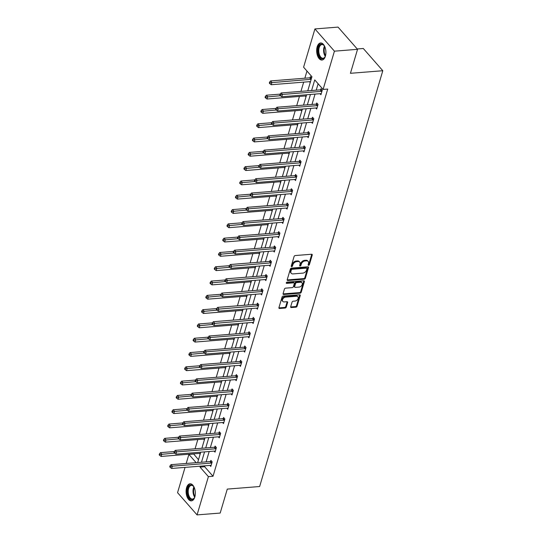 <?xml version="1.0" encoding="UTF-8"?>
<svg xmlns="http://www.w3.org/2000/svg" width="542" height="542" viewBox="0 0 542 542"><rect width="100%" height="100%" fill="white"/><g stroke="black" fill="none" stroke-linecap="round" stroke-linejoin="round"><path stroke-width="0.81" d="M308.581 265.309A0.752 0.515 138.7 0 0 309.401 264.632L312.233 255.072A1.077 0.738 138.7 0 0 312.138 254.435A1.077 0.738 138.7 0 0 311.589 254.245L295.255 255.546A1.077 0.738 138.7 0 0 294.082 256.515L291.25 266.075A0.752 0.515 138.7 0 0 292.524 265.973L292.89 264.74A3.448 2.364 138.7 0 1 296.643 261.63L298.005 261.522A3.448 2.364 138.7 0 1 299.746 262.125A3.448 2.364 138.7 0 1 300.058 264.164L299.692 265.404A0.752 0.515 138.7 0 0 300.959 265.302L301.325 264.062A3.448 2.364 138.7 0 1 305.085 260.953L306.447 260.851A3.448 2.364 138.7 0 1 308.188 261.454A3.448 2.364 138.7 0 1 308.5 263.493L308.127 264.733A0.752 0.515 138.7 0 0 308.581 265.309M308.141 264.699A0.752 0.515 138.7 0 0 308.872 264.029L311.704 254.476A1.077 0.738 138.7 0 0 311.745 254.245M291.264 266.041A0.752 0.515 138.7 0 0 291.996 265.37L292.362 264.137L292.89 264.74M299.699 265.37A0.752 0.515 138.7 0 0 300.437 264.699L300.803 263.466L301.325 264.062M186.597 487.644A8.57 4.587 85.5 0 1 190.032 483.789A8.57 4.587 85.5 0 1 194.47 488.105A8.57 4.587 85.5 0 1 194.822 497.014A8.57 4.587 85.5 0 1 191.387 500.869A8.57 4.587 85.5 0 1 186.949 496.547A8.57 4.587 85.5 0 1 186.597 487.644M317.172 46.822A8.57 4.587 85.5 0 1 320.607 42.967A8.57 4.587 85.5 0 1 325.044 47.289A8.57 4.587 85.5 0 1 325.396 56.199A8.57 4.587 85.5 0 1 321.962 60.047A8.57 4.587 85.5 0 1 317.524 55.731A8.57 4.587 85.5 0 1 317.172 46.822M290.688 306.725A1.077 0.738 138.7 0 0 290.783 307.361A1.077 0.738 138.7 0 0 291.325 307.551L295.912 307.185A1.077 0.738 138.7 0 0 297.084 306.216L300.227 295.6A1.077 0.738 138.7 0 0 300.132 294.963A1.077 0.738 138.7 0 0 299.584 294.773L283.249 296.067A1.077 0.738 138.7 0 0 282.077 297.043L278.934 307.66A1.077 0.738 138.7 0 0 279.028 308.296A1.077 0.738 138.7 0 0 279.577 308.486L285.112 308.046A1.077 0.738 138.7 0 0 286.284 307.07L287.633 302.531A1.077 0.738 138.7 0 0 287.531 301.894A1.077 0.738 138.7 0 0 286.989 301.704L284.245 301.921A2.886 1.978 138.7 0 1 282.788 301.413A2.886 1.978 138.7 0 1 282.951 298.818A2.886 1.978 138.7 0 1 285.668 297.111L296.42 296.25A2.886 1.978 138.7 0 1 297.876 296.759A2.886 1.978 138.7 0 1 297.714 299.353A2.886 1.978 138.7 0 1 294.997 301.067L293.208 301.21A1.077 0.738 138.7 0 0 292.03 302.179L290.688 306.725M307.768 90.826L311.948 76.727L303.595 67.201L314.922 28.936L338.039 27.1L357.544 49.329L350.444 73.299L382.801 70.724L259.638 486.526L227.281 489.094L220.181 513.064L197.064 514.9L177.559 492.671L185.052 467.394M357.544 49.329L334.428 51.172L323.1 89.43L314.739 79.911L311.596 90.521M204.944 465.808L204.666 466.743L213.026 476.269L327.72 89.064L323.1 89.43M213.026 476.269L208.399 476.635L197.064 514.9M304.197 279.211A1.077 0.738 138.7 0 0 305.37 278.236L308.513 267.619A1.077 0.738 138.7 0 0 308.418 266.982A1.077 0.738 138.7 0 0 307.876 266.793L291.542 268.094A1.077 0.738 138.7 0 0 290.363 269.062L287.219 279.679A1.077 0.738 138.7 0 0 287.321 280.322A1.077 0.738 138.7 0 0 287.863 280.505L304.197 279.211L303.669 278.608A1.077 0.738 138.7 0 0 304.841 277.639L307.985 267.023A1.077 0.738 138.7 0 0 308.025 266.793M304.374 281.61L301.23 292.226A1.077 0.738 138.7 0 1 300.051 293.195L283.717 294.496A1.077 0.738 138.7 0 1 283.175 294.306A1.077 0.738 138.7 0 1 283.08 293.669L284.421 289.123A1.077 0.738 138.7 0 1 285.6 288.154L292.219 287.626A1.077 0.738 138.7 0 0 293.398 286.657L294.286 283.642A1.077 0.738 138.7 0 0 294.191 283.005A1.077 0.738 138.7 0 0 293.649 282.816L286.752 283.364A0.752 0.515 138.7 0 1 287.125 282.104L303.73 280.783A1.077 0.738 138.7 0 1 304.272 280.973A1.077 0.738 138.7 0 1 304.374 281.61L303.845 281.007L300.702 291.623L301.23 292.226M314.922 28.936L334.428 51.172M382.801 70.724L363.296 48.495L357.232 48.976M204.348 439.969L203.589 439.101M212.823 411.371L212.064 410.511M221.292 382.781L220.533 381.914M229.761 354.183L229.002 353.323M238.229 325.593L237.471 324.726M246.698 296.996L245.939 296.135M255.167 268.405L254.408 267.538M263.636 239.808L262.877 238.947M272.111 211.217L271.352 210.35M280.58 182.62L279.821 181.76M289.049 154.03L288.29 153.162M297.517 125.439L296.759 124.572M305.986 96.842L305.227 95.975M306.968 71.049L304.848 78.204M303.683 82.14L300.945 91.368M299.448 96.435L296.711 105.663M295.207 110.737L292.477 119.965M290.973 125.033L288.242 134.26M286.738 139.328L284.008 148.555M282.504 153.623L279.774 162.851M278.27 167.918L275.539 177.153M274.035 182.22L271.305 191.448M269.801 196.516L267.064 205.743M265.566 210.811L262.829 220.038M261.332 225.106L258.595 234.34M257.098 239.408L254.361 248.636M252.863 253.703L250.126 262.931M248.629 267.999L245.892 277.226M244.388 282.294L241.657 291.528M240.153 296.596L237.423 305.823M235.919 310.891L233.189 320.119M231.685 325.186L228.954 334.414M227.45 339.482L224.72 348.709M223.216 353.777L220.486 363.011M218.982 368.079L216.251 377.307M214.747 382.374L212.01 391.602M210.513 396.669L207.776 405.897M206.278 410.965L203.541 420.199M202.044 425.267L199.307 434.494M197.81 439.562L195.073 448.79M193.575 453.857L198.501 459.718M311.582 77.96L310.424 76.639L310.119 77.669M310.22 82.547L309.462 81.679M301.752 111.137L300.993 110.277M293.283 139.734L292.524 138.867M284.814 168.325L284.055 167.464M276.345 196.922L275.587 196.055M267.877 225.513L267.118 224.652M259.401 254.11L258.642 253.243M250.932 282.7L250.174 281.833M242.464 311.298L241.705 310.43M233.995 339.888L233.236 339.021M225.526 368.479L224.767 367.618M217.057 397.076L216.299 396.209M208.582 425.666L207.823 424.806M200.113 454.264L199.354 453.397M186.218 463.457L188.894 454.406L196.143 462.665M193.521 454.04L188.894 454.406M200.323 466.174L200.045 467.116L208.399 476.635M310.43 94.457L307.361 104.816M306.196 108.759L303.127 119.118M301.962 123.054L298.893 133.413M297.727 137.35L294.658 147.709M293.493 151.645L290.424 162.004M289.259 165.94L286.19 176.306M285.024 180.242L281.955 190.601M280.79 194.537L277.721 204.896M276.549 208.833L273.486 219.192M272.314 223.128L269.245 233.494M268.08 237.43L265.011 247.789M263.846 251.725L260.777 262.084M259.611 266.02L256.542 276.379M255.377 280.316L252.308 290.675M251.142 294.618L248.073 304.977M246.908 308.913L243.839 319.272M242.674 323.208L239.605 333.567M238.439 337.503L235.37 347.862M234.205 351.805L231.136 362.164M229.971 366.101L226.902 376.46M225.736 380.396L222.667 390.755M221.495 394.691L218.426 405.05M217.261 408.986L214.192 419.352M213.026 423.288L209.957 433.647M208.792 437.584L205.723 447.943M204.558 451.879L201.488 462.238M197.661 462.543L200.73 452.184M201.895 448.248L204.964 437.889M206.129 433.952L209.198 423.593M210.364 419.657L213.433 409.291M214.605 405.355L217.667 394.996M218.839 391.06L221.908 380.701M223.074 376.765L226.143 366.406M227.308 362.469L230.377 352.104M231.542 348.167L234.611 337.808M235.777 333.872L238.846 323.513M240.011 319.577L243.08 309.218M244.246 305.281L247.315 294.923M248.48 290.979L251.549 280.62M252.714 276.684L255.783 266.325M256.949 262.389L260.018 252.03M261.183 248.094L264.252 237.735M265.417 233.792L268.486 223.433M269.659 219.496L272.728 209.137M273.893 205.201L276.962 194.842M278.127 190.906L281.196 180.547M282.362 176.611L285.431 166.245M286.596 162.309L289.665 151.95M290.83 148.013L293.899 137.654M295.065 133.718L298.134 123.359M299.299 119.423L302.368 109.057M303.534 105.121L306.603 94.762M204.666 466.743L200.045 467.116M318.113 83.753L316.223 90.155M315.051 94.091L311.982 104.45M310.817 108.386L307.748 118.745M306.582 122.688L303.513 133.047M302.348 136.984L299.279 147.343M298.114 151.279L295.044 161.638M293.879 165.574L290.81 175.933M289.645 179.869L286.576 190.235M285.41 194.172L282.341 204.53M281.176 208.467L278.107 218.826M276.942 222.762L273.873 233.121M272.707 237.057L269.638 247.423M268.473 251.359L265.404 261.718M264.232 265.655L261.163 276.013M259.997 279.95L256.928 290.309M255.763 294.245L252.694 304.604M251.529 308.547L248.46 318.906M247.294 322.842L244.225 333.201M243.06 337.138L239.991 347.497M238.826 351.433L235.756 361.792M234.591 365.728L231.522 376.094M230.357 380.03L227.288 390.389M226.122 394.325L223.053 404.684M221.888 408.621L218.819 418.98M217.654 422.916L214.585 433.282M213.412 437.218L210.35 447.577M209.178 451.513L206.109 461.872M210.553 461.405L210.858 460.375L212.173 461.879L210.818 466.459L209.903 465.415M214.788 447.103L215.093 446.08L216.407 447.584L215.052 452.163L214.137 451.12M219.022 432.807L219.327 431.784L220.641 433.282L219.286 437.868L218.372 436.825M223.257 418.512L223.561 417.489L224.883 418.986L223.521 423.573L222.606 422.523M227.491 404.217L227.796 403.187L229.117 404.691L227.755 409.271L226.841 408.228M231.725 389.915L232.03 388.892L233.351 390.396L231.99 394.976L231.075 393.932M235.96 375.62L236.265 374.597L237.586 376.101L236.224 380.68L235.309 379.637M240.194 361.324L240.499 360.301L241.82 361.799L240.465 366.385L239.544 365.335M244.435 347.029L244.733 345.999L246.054 347.503L244.699 352.083L243.778 351.04M248.67 332.727L248.968 331.704L250.289 333.208L248.934 337.788L248.012 336.745M252.904 318.432L253.209 317.409L254.523 318.913L253.168 323.493L252.247 322.449M257.138 304.137L257.443 303.113L258.758 304.611L257.403 309.197L256.481 308.147M261.373 289.841L261.678 288.811L262.992 290.316L261.637 294.902L260.716 293.852M265.607 275.546L265.912 274.516L267.226 276.02L265.871 280.6L264.957 279.557M269.841 261.244L270.146 260.221L271.461 261.725L270.106 266.305L269.191 265.262M274.076 246.949L274.381 245.926L275.695 247.423L274.34 252.01L273.425 250.96M278.31 232.653L278.615 231.63L279.936 233.128L278.574 237.714L277.66 236.664M282.545 218.358L282.849 217.328L284.171 218.833L282.809 223.412L281.894 222.369M286.779 204.056L287.084 203.033L288.405 204.537L287.043 209.117L286.129 208.074M291.013 189.761L291.318 188.738L292.639 190.242L291.278 194.822L290.363 193.779M295.255 175.466L295.553 174.443L296.874 175.94L295.519 180.527L294.597 179.477M299.489 161.17L299.787 160.141L301.108 161.645L299.753 166.225L298.832 165.181M303.723 146.868L304.028 145.845L305.342 147.349L303.987 151.929L303.066 150.886M307.958 132.573L308.262 131.55L309.577 133.054L308.222 137.634L307.3 136.591M312.192 118.278L312.497 117.255L313.811 118.752L312.456 123.339L311.535 122.289M316.426 103.983L316.731 102.953L318.046 104.457L316.691 109.037L315.776 107.993M320.661 89.687L320.966 88.658L322.28 90.162L320.925 94.742L320.01 93.698M308.188 261.454L307.66 260.851A3.448 2.364 138.7 0 0 305.918 260.248L306.447 260.851M300.803 263.466A3.448 2.364 138.7 0 1 304.557 260.356L305.918 260.248M299.746 262.125L299.218 261.522A3.448 2.364 138.7 0 0 297.477 260.919L298.005 261.522M292.362 264.137A3.448 2.364 138.7 0 1 296.115 261.027L297.477 260.919M287.185 279.909A1.077 0.738 138.7 0 0 287.335 279.909L303.669 278.608M306.948 268.71A0.752 0.515 138.7 0 0 306.501 268.134L292.165 269.272A0.752 0.515 138.7 0 0 291.345 269.957L290.959 271.257A3.448 2.364 138.7 0 0 291.264 273.303A3.448 2.364 138.7 0 0 293.005 273.906L302.809 273.127A3.448 2.364 138.7 0 0 306.562 270.018L306.948 268.71M306.88 268.263L306.359 267.667A0.752 0.515 138.7 0 0 305.973 267.531L306.501 268.134M291.264 273.303L290.742 272.701A3.448 2.364 138.7 0 1 290.431 270.654L290.817 269.354A0.752 0.515 138.7 0 1 291.637 268.676L305.973 267.531M283.039 293.893A1.077 0.738 138.7 0 0 283.188 293.893L299.523 292.599A1.077 0.738 138.7 0 0 300.702 291.623M294.191 283.005L293.662 282.402A1.077 0.738 138.7 0 0 293.12 282.213L286.312 282.755M299.096 287.084A2.886 1.978 138.7 0 0 301.813 285.37A2.886 1.978 138.7 0 0 301.975 282.775A2.886 1.978 138.7 0 0 300.519 282.267L296.731 282.572A1.077 0.738 138.7 0 0 295.559 283.541L294.665 286.555A1.077 0.738 138.7 0 0 294.76 287.192A1.077 0.738 138.7 0 0 295.309 287.382L299.096 287.084M301.975 282.775L301.447 282.172A2.886 1.978 138.7 0 0 299.997 281.671L300.519 282.267M294.76 287.192L294.238 286.596A1.077 0.738 138.7 0 1 294.137 285.952L295.031 282.938A1.077 0.738 138.7 0 1 296.203 281.969L299.997 281.671M297.876 296.759L297.348 296.156A2.886 1.978 138.7 0 0 295.898 295.654L296.42 296.25M282.788 301.413L282.26 300.817A2.886 1.978 138.7 0 1 282.429 298.222A2.886 1.978 138.7 0 1 285.139 296.508L295.898 295.654M278.893 307.883A1.077 0.738 138.7 0 0 279.049 307.883L284.584 307.443A1.077 0.738 138.7 0 0 285.756 306.474L287.104 301.928A1.077 0.738 138.7 0 0 287.138 301.704M290.647 306.948A1.077 0.738 138.7 0 0 290.797 306.948L295.383 306.582A1.077 0.738 138.7 0 0 296.555 305.613L299.699 294.997A1.077 0.738 138.7 0 0 299.74 294.773M310.993 77.296L309.963 77.73A1.098 0.752 -41.3 0 1 309.604 77.824L270.587 80.927L271.901 82.431L271.224 84.721L310.241 81.618A1.098 0.752 -41.3 0 1 310.491 81.639M311.196 79.267A1.098 0.752 -41.3 0 1 310.918 79.328L270.106 82.763L269.577 82.16L269.306 83.075L269.835 83.678L270.106 82.763M271.224 84.721L269.835 83.678M269.577 82.16L270.587 80.927M321.46 91.347L320.146 89.843L281.129 92.946L282.45 94.45L321.46 91.347A1.098 0.752 138.7 0 0 321.826 91.252L321.982 91.185M280.648 94.782L280.119 94.179L279.848 95.094L280.377 95.697L280.648 94.782L282.45 94.45L281.772 96.74L320.783 93.637A1.098 0.752 138.7 0 1 321.108 93.678L321.23 93.719M320.146 89.843A1.098 0.752 138.7 0 0 320.512 89.748L321.535 89.308M281.129 92.946L280.119 94.179M280.377 95.697L281.772 96.74M280.16 94.125L266.352 95.223L267.667 96.727L266.989 99.017L306.006 95.914A1.098 0.752 -41.3 0 1 306.257 95.934M280.404 95.717L265.871 97.059L265.343 96.456L265.072 97.377L265.6 97.973L265.871 97.059M266.989 99.017L265.6 97.973M265.343 96.456L266.352 95.223M275.925 108.42L262.118 109.525L263.432 111.022L262.755 113.312L301.772 110.216A1.098 0.752 -41.3 0 1 302.023 110.229M276.163 110.012L261.637 111.354L261.108 110.758L260.837 111.672L261.359 112.275L261.637 111.354M262.755 113.312L261.359 112.275M261.108 110.758L262.118 109.525M317.226 105.643L315.911 104.139L276.894 107.241L278.215 108.746L317.226 105.643A1.098 0.752 138.7 0 0 317.592 105.548L317.741 105.48M276.413 109.078L275.885 108.475L275.614 109.389L276.142 109.992L276.413 109.078L278.215 108.746L277.531 111.035L316.548 107.933A1.098 0.752 138.7 0 1 316.874 107.973L316.995 108.014M315.911 104.139A1.098 0.752 138.7 0 0 316.277 104.044L317.3 103.61M276.894 107.241L275.885 108.475M276.142 109.992L277.531 111.035M312.991 119.938L311.677 118.434L272.66 121.537L273.981 123.041L312.991 119.938A1.098 0.752 138.7 0 0 313.357 119.843L313.506 119.782M272.179 123.373L271.65 122.77L271.379 123.691L271.908 124.287L272.179 123.373L273.981 123.041L273.297 125.331L312.314 122.228A1.098 0.752 138.7 0 1 312.639 122.268L312.761 122.309M311.677 118.434A1.098 0.752 138.7 0 0 312.036 118.346L313.066 117.905M272.66 121.537L271.65 122.77M271.908 124.287L273.297 125.331M325.559 55.589A7.412 3.97 85.5 0 1 324.99 56.964A7.412 3.97 85.5 0 1 322.219 58.834A7.412 3.97 85.5 0 1 318.025 51.029A7.412 3.97 85.5 0 1 321.833 44.065A7.412 3.97 85.5 0 1 324.082 45.542A7.412 3.97 85.5 0 1 324.861 46.802M324.238 45.752A6.863 3.679 -94.5 0 0 322.307 44.573A6.863 3.679 -94.5 0 0 321.941 44.573A6.863 3.679 -94.5 0 0 318.798 51.368A6.863 3.679 -94.5 0 0 322.666 58.251A6.863 3.679 -94.5 0 0 323.032 58.258A6.863 3.679 -94.5 0 0 325.112 56.734M321.162 42.987A8.509 4.56 -94.5 0 0 317.463 51.565A8.509 4.56 -94.5 0 0 322.246 59.932A8.509 4.56 -94.5 0 0 322.51 59.945M194.978 496.411A7.412 3.97 85.5 0 1 194.415 497.78A7.412 3.97 85.5 0 1 191.638 499.656A7.412 3.97 85.5 0 1 187.451 491.851A7.412 3.97 85.5 0 1 191.258 484.887A7.412 3.97 85.5 0 1 193.508 486.357A7.412 3.97 85.5 0 1 194.28 487.624M193.663 486.567A6.863 3.679 -94.5 0 0 191.732 485.395A6.863 3.679 -94.5 0 0 191.367 485.388A6.863 3.679 -94.5 0 0 188.223 492.183A6.863 3.679 -94.5 0 0 192.092 499.074A6.863 3.679 -94.5 0 0 192.457 499.074A6.863 3.679 -94.5 0 0 194.537 497.549M190.588 483.81A8.509 4.56 -94.5 0 0 186.882 492.387A8.509 4.56 -94.5 0 0 191.672 500.747A8.509 4.56 -94.5 0 0 191.936 500.761M271.691 122.722L257.884 123.82L259.198 125.317L258.52 127.614L297.538 124.511A1.098 0.752 -41.3 0 1 297.788 124.525M271.928 124.308L257.396 125.656L256.874 125.053L256.603 125.968L257.125 126.571L257.396 125.656M258.52 127.614L257.125 126.571M256.874 125.053L257.884 123.82M308.757 134.233L307.443 132.736L268.425 135.839L269.74 137.336L308.757 134.233A1.098 0.752 138.7 0 0 309.123 134.145L309.272 134.077M267.944 137.668L267.416 137.072L267.145 137.986L267.673 138.589L267.944 137.668L269.74 137.336L269.062 139.626L308.08 136.53A1.098 0.752 138.7 0 1 308.405 136.564L308.527 136.611M307.443 132.736A1.098 0.752 138.7 0 0 307.802 132.641L308.832 132.201M268.425 135.839L267.416 137.072M267.673 138.589L269.062 139.626M267.457 137.018L253.649 138.115L254.964 139.619L254.286 141.909L293.303 138.806A1.098 0.752 -41.3 0 1 293.554 138.827M267.694 138.603L253.161 139.951L252.64 139.348L252.362 140.263L252.89 140.866L253.161 139.951M254.286 141.909L252.89 140.866M252.64 139.348L253.649 138.115M304.523 148.535L303.202 147.031L264.191 150.134L265.505 151.631L304.523 148.535A1.098 0.752 138.7 0 0 304.889 148.44L305.038 148.373M263.71 151.97L263.182 151.367L262.911 152.282L263.439 152.885L263.71 151.97L265.505 151.631L264.828 153.928L303.845 150.825A1.098 0.752 138.7 0 1 304.17 150.859L304.292 150.906M303.202 147.031A1.098 0.752 138.7 0 0 303.567 146.936L304.597 146.496M264.191 150.134L263.182 151.367M263.439 152.885L264.828 153.928M263.222 151.313L249.415 152.41L250.729 153.914L250.052 156.204L289.069 153.101A1.098 0.752 -41.3 0 1 289.32 153.122M263.459 152.905L248.927 154.246L248.399 153.643L248.128 154.565L248.656 155.161L248.927 154.246M250.052 156.204L248.656 155.161M248.399 153.643L249.415 152.41M300.288 162.83L298.967 161.326L259.957 164.429L261.271 165.933L300.288 162.83A1.098 0.752 138.7 0 0 300.654 162.736L300.803 162.668M259.469 166.265L258.947 165.662L258.676 166.577L259.198 167.18L259.469 166.265L261.271 165.933L260.594 168.223L299.611 165.12A1.098 0.752 138.7 0 1 299.936 165.161L300.051 165.202M298.967 161.326A1.098 0.752 138.7 0 0 299.333 161.231L300.363 160.791M259.957 164.429L258.947 165.662M259.198 167.18L260.594 168.223M258.988 165.608L245.174 166.706L246.495 168.21L245.817 170.5L284.828 167.397A1.098 0.752 -41.3 0 1 285.085 167.417M259.225 167.2L244.693 168.542L244.164 167.945L243.893 168.86L244.422 169.463L244.693 168.542M245.817 170.5L244.422 169.463M244.164 167.945L245.174 166.706M296.054 177.126L294.733 175.622L255.722 178.725L257.037 180.229L296.054 177.126A1.098 0.752 138.7 0 0 296.42 177.031L296.569 176.97M255.235 180.561L254.713 179.958L254.442 180.879L254.964 181.475L255.235 180.561L257.037 180.229L256.359 182.518L295.376 179.416A1.098 0.752 138.7 0 1 295.702 179.456L295.817 179.497M294.733 175.622A1.098 0.752 138.7 0 0 295.099 175.527L296.128 175.093M255.722 178.725L254.713 179.958M254.964 181.475L256.359 182.518M254.754 179.91L240.939 181.008L242.26 182.505L241.583 184.802L280.593 181.699A1.098 0.752 -41.3 0 1 280.851 181.712M254.991 181.495L240.458 182.837L239.93 182.241L239.659 183.155L240.187 183.758L240.458 182.837M241.583 184.802L240.187 183.758M239.93 182.241L240.939 181.008M291.82 191.421L290.498 189.924L251.488 193.02L252.802 194.524L291.82 191.421A1.098 0.752 138.7 0 0 292.185 191.326L292.334 191.265M251 194.856L250.479 194.26L250.201 195.174L250.729 195.77L251 194.856L252.802 194.524L252.125 196.814L291.142 193.711A1.098 0.752 138.7 0 1 291.467 193.751L291.582 193.799M290.498 189.924A1.098 0.752 138.7 0 0 290.864 189.829L291.894 189.388M251.488 193.02L250.479 194.26M250.729 195.77L252.125 196.814M250.519 194.205L236.705 195.303L238.026 196.807L237.349 199.097L276.359 195.994A1.098 0.752 -41.3 0 1 276.61 196.008M250.756 195.791L236.224 197.139L235.695 196.536L235.424 197.451L235.953 198.054L236.224 197.139M237.349 199.097L235.953 198.054M235.695 196.536L236.705 195.303M287.585 205.723L286.264 204.219L247.254 207.322L248.568 208.819L287.585 205.723A1.098 0.752 138.7 0 0 287.951 205.628L288.1 205.56M246.766 209.151L246.237 208.555L245.966 209.469L246.495 210.072L246.766 209.151L248.568 208.819L247.89 211.116L286.908 208.013A1.098 0.752 138.7 0 1 287.233 208.047L287.348 208.094M286.264 204.219A1.098 0.752 138.7 0 0 286.63 204.124L287.653 203.684M247.254 207.322L246.237 208.555M246.495 210.072L247.89 211.116M246.285 208.501L232.471 209.598L233.792 211.102L233.114 213.392L272.125 210.289A1.098 0.752 -41.3 0 1 272.375 210.31M246.522 210.086L231.99 211.434L231.461 210.831L231.19 211.753L231.719 212.349L231.99 211.434M233.114 213.392L231.719 212.349M231.461 210.831L232.471 209.598M242.05 222.796L228.236 223.893L229.557 225.397L228.88 227.687L267.89 224.584A1.098 0.752 -41.3 0 1 268.141 224.605M242.288 224.388L227.755 225.729L227.227 225.126L226.956 226.048L227.484 226.644L227.755 225.729M228.88 227.687L227.484 226.644M227.227 225.126L228.236 223.893M237.816 237.098L224.002 238.195L225.323 239.693L224.639 241.989L263.656 238.887A1.098 0.752 -41.3 0 1 263.907 238.9M238.053 238.683L223.521 240.025L222.992 239.428L222.721 240.343L223.25 240.946L223.521 240.025M224.639 241.989L223.25 240.946M222.992 239.428L224.002 238.195M233.575 251.393L219.767 252.491L221.089 253.995L220.404 256.285L259.422 253.182A1.098 0.752 -41.3 0 1 259.672 253.195M233.819 252.978L219.286 254.327L218.758 253.724L218.487 254.638L219.015 255.241L219.286 254.327M220.404 256.285L219.015 255.241M218.758 253.724L219.767 252.491M229.341 265.688L215.533 266.786L216.847 268.29L216.17 270.58L255.187 267.477A1.098 0.752 -41.3 0 1 255.438 267.497M229.828 266.339L270.641 262.904L269.327 261.407L230.309 264.51L231.63 266.007L230.953 268.304L229.557 267.26L229.828 266.339L229.3 265.743L229.029 266.657L229.557 267.26L215.052 268.622L214.524 268.019L214.253 268.934L214.781 269.537L215.052 268.622M216.17 270.58L214.781 269.537M214.524 268.019L215.533 266.786M225.106 279.984L211.299 281.081L212.613 282.585L211.936 284.875L250.953 281.772A1.098 0.752 -41.3 0 1 251.203 281.793M225.594 280.641L266.407 277.206L265.092 275.702L226.075 278.805L227.396 280.309L226.712 282.599L225.323 281.555L225.594 280.641L225.065 280.038L224.794 280.952L225.323 281.555L210.818 282.917L210.289 282.314L210.018 283.236L210.54 283.832L210.818 282.917M211.936 284.875L210.54 283.832M210.289 282.314L211.299 281.081M220.872 294.279L207.064 295.383L208.379 296.88L207.701 299.17L246.718 296.074A1.098 0.752 -41.3 0 1 246.969 296.088M221.36 294.936L262.172 291.501L260.858 289.997L221.841 293.1L223.162 294.604L222.477 296.894L221.089 295.851L221.36 294.936L220.831 294.333L220.56 295.248L221.089 295.851L206.577 297.212L206.055 296.616L205.784 297.531L206.306 298.134L206.577 297.212M207.701 299.17L206.306 298.134M206.055 296.616L207.064 295.383M216.637 308.581L202.83 309.678L204.144 311.183L203.467 313.472L242.484 310.37A1.098 0.752 -41.3 0 1 242.735 310.383M217.125 309.231L257.938 305.796L256.623 304.292L217.606 307.395L218.927 308.899L218.243 311.189L216.854 310.146L217.125 309.231L216.597 308.628L216.326 309.55L216.854 310.146L202.342 311.514L201.82 310.912L201.549 311.826L202.071 312.429L202.342 311.514M203.467 313.472L202.071 312.429M201.82 310.912L202.83 309.678M212.403 322.876L198.596 323.974L199.91 325.478L199.232 327.768L238.25 324.665A1.098 0.752 -41.3 0 1 238.5 324.685M212.891 323.527L253.703 320.092L252.389 318.594L213.372 321.697L214.686 323.195L214.009 325.485L212.62 324.448L212.891 323.527L212.362 322.93L212.091 323.845L212.62 324.448L198.108 325.81L197.579 325.207L197.308 326.121L197.837 326.724L198.108 325.81M199.232 327.768L197.837 326.724M197.579 325.207L198.596 323.974M208.169 337.171L194.361 338.269L195.676 339.773L194.998 342.063L234.008 338.96A1.098 0.752 -41.3 0 1 234.266 338.98M208.406 338.764L193.873 340.105L193.345 339.502L193.074 340.423L193.602 341.02L193.873 340.105M194.998 342.063L193.602 341.02M193.345 339.502L194.361 338.269M283.351 220.018L282.03 218.514L243.012 221.617L244.334 223.121L283.351 220.018A1.098 0.752 138.7 0 0 283.71 219.923L283.866 219.856M242.531 223.453L242.003 222.85L241.732 223.765L242.26 224.368L242.531 223.453L244.334 223.121L243.656 225.411L282.667 222.308A1.098 0.752 138.7 0 1 282.992 222.349L283.114 222.389M282.03 218.514A1.098 0.752 138.7 0 0 282.396 218.419L283.419 217.979M243.012 221.617L242.003 222.85M242.26 224.368L243.656 225.411M279.116 234.313L277.795 232.809L238.778 235.912L240.099 237.416L279.116 234.313A1.098 0.752 138.7 0 0 279.476 234.219L279.631 234.158M238.297 237.748L237.769 237.145L237.498 238.06L238.026 238.663L238.297 237.748L240.099 237.416L239.422 239.706L278.432 236.603A1.098 0.752 138.7 0 1 278.757 236.644L278.879 236.685M277.795 232.809A1.098 0.752 138.7 0 0 278.161 232.714L279.184 232.281M238.778 235.912L237.769 237.145M238.026 238.663L239.422 239.706M274.875 248.609L273.561 247.105L234.544 250.208L235.865 251.712L274.875 248.609A1.098 0.752 138.7 0 0 275.241 248.514L275.397 248.453M234.063 252.044L233.534 251.441L233.263 252.362L233.792 252.958L234.063 252.044L235.865 251.712L235.187 254.002L274.198 250.899A1.098 0.752 138.7 0 1 274.523 250.939L274.645 250.987M273.561 247.105A1.098 0.752 138.7 0 0 273.927 247.017L274.95 246.576M234.544 250.208L233.534 251.441M233.792 252.958L235.187 254.002M270.641 262.904A1.098 0.752 138.7 0 0 271.007 262.816L271.163 262.748M270.411 265.282L270.289 265.234A1.098 0.752 138.7 0 0 269.963 265.201L230.953 268.304M269.327 261.407A1.098 0.752 138.7 0 0 269.692 261.312L270.715 260.871M230.309 264.51L229.3 265.743M266.407 277.206A1.098 0.752 138.7 0 0 266.772 277.111L266.928 277.043M266.176 279.577L266.054 279.536A1.098 0.752 138.7 0 0 265.729 279.496L226.712 282.599M265.092 275.702A1.098 0.752 138.7 0 0 265.458 275.607L266.481 275.167M226.075 278.805L225.065 280.038M262.172 291.501A1.098 0.752 138.7 0 0 262.538 291.406L262.687 291.339M261.942 293.872L261.82 293.832A1.098 0.752 138.7 0 0 261.495 293.791L222.477 296.894M260.858 289.997A1.098 0.752 138.7 0 0 261.224 289.902L262.247 289.469M221.841 293.1L220.831 294.333M257.938 305.796A1.098 0.752 138.7 0 0 258.304 305.702L258.453 305.641M257.707 308.168L257.585 308.127A1.098 0.752 138.7 0 0 257.26 308.086L218.243 311.189M256.623 304.292A1.098 0.752 138.7 0 0 256.983 304.204L258.012 303.764M217.606 307.395L216.597 308.628M253.703 320.092A1.098 0.752 138.7 0 0 254.069 320.004L254.218 319.936M253.473 322.47L253.351 322.422A1.098 0.752 138.7 0 0 253.026 322.388L214.009 325.485M252.389 318.594A1.098 0.752 138.7 0 0 252.748 318.5L253.778 318.059M213.372 321.697L212.362 322.93M249.469 334.394L248.148 332.89L209.137 335.993L210.452 337.49L249.469 334.394A1.098 0.752 138.7 0 0 249.835 334.299L249.984 334.231M208.656 337.829L208.128 337.226L207.857 338.14L208.379 338.743L208.656 337.829L210.452 337.49L209.774 339.787L248.792 336.684A1.098 0.752 138.7 0 1 249.117 336.724L249.232 336.765M248.148 332.89A1.098 0.752 138.7 0 0 248.514 332.795L249.544 332.354M209.137 335.993L208.128 337.226M208.379 338.743L209.774 339.787M245.235 348.689L243.914 347.185L204.903 350.288L206.217 351.792L245.235 348.689A1.098 0.752 138.7 0 0 245.601 348.594L245.75 348.526M204.415 352.124L203.894 351.521L203.623 352.436L204.144 353.038L204.415 352.124L206.217 351.792L205.54 354.082L244.557 350.979A1.098 0.752 138.7 0 1 244.882 351.02L244.998 351.06M243.914 347.185A1.098 0.752 138.7 0 0 244.279 347.09L245.309 346.65M204.903 350.288L203.894 351.521M204.144 353.038L205.54 354.082M203.934 351.467L190.12 352.564L191.441 354.068L190.764 356.358L229.774 353.255A1.098 0.752 -41.3 0 1 230.032 353.276M204.171 353.059L189.639 354.4L189.111 353.804L188.84 354.719L189.368 355.322L189.639 354.4M190.764 356.358L189.368 355.322M189.111 353.804L190.12 352.564M241 362.984L239.679 361.48L200.669 364.583L201.983 366.087L241 362.984A1.098 0.752 138.7 0 0 241.366 362.889L241.515 362.828M200.181 366.419L199.659 365.816L199.388 366.738L199.91 367.334L200.181 366.419L201.983 366.087L201.306 368.377L240.323 365.274A1.098 0.752 138.7 0 1 240.648 365.315L240.763 365.355M239.679 361.48A1.098 0.752 138.7 0 0 240.045 361.392L241.075 360.952M200.669 364.583L199.659 365.816M199.91 367.334L201.306 368.377M199.7 365.769L185.886 366.866L187.207 368.364L186.529 370.66L225.54 367.557A1.098 0.752 -41.3 0 1 225.797 367.571M199.937 367.354L185.405 368.696L184.876 368.099L184.605 369.014L185.134 369.617L185.405 368.696M186.529 370.66L185.134 369.617M184.876 368.099L185.886 366.866M236.766 377.279L235.445 375.782L196.434 378.878L197.749 380.382L236.766 377.279A1.098 0.752 138.7 0 0 237.132 377.185L237.281 377.124M195.947 380.714L195.418 380.118L195.147 381.033L195.676 381.636L195.947 380.714L197.749 380.382L197.071 382.672L236.088 379.569A1.098 0.752 138.7 0 1 236.414 379.61L236.529 379.657M235.445 375.782A1.098 0.752 138.7 0 0 235.811 375.687L236.84 375.247M196.434 378.878L195.418 380.118M195.676 381.636L197.071 382.672M195.466 380.064L181.651 381.161L182.972 382.666L182.295 384.956L221.305 381.853A1.098 0.752 -41.3 0 1 221.556 381.866M195.703 381.649L181.17 382.998L180.642 382.395L180.371 383.309L180.899 383.912L181.17 382.998M182.295 384.956L180.899 383.912M180.642 382.395L181.651 381.161M232.532 391.581L231.21 390.077L192.2 393.18L193.514 394.678L232.532 391.581A1.098 0.752 138.7 0 0 232.891 391.487L233.046 391.419M191.712 395.01L191.184 394.413L190.913 395.328L191.441 395.931L191.712 395.01L193.514 394.678L192.837 396.974L231.847 393.871A1.098 0.752 138.7 0 1 232.179 393.905L232.294 393.953M231.21 390.077A1.098 0.752 138.7 0 0 231.576 389.983L232.599 389.542M192.2 393.18L191.184 394.413M191.441 395.931L192.837 396.974M191.231 394.359L177.417 395.457L178.738 396.961L178.061 399.251L217.071 396.148A1.098 0.752 -41.3 0 1 217.322 396.168M191.468 395.945L176.936 397.293L176.407 396.69L176.136 397.611L176.665 398.207L176.936 397.293M178.061 399.251L176.665 398.207M176.407 396.69L177.417 395.457M228.297 405.877L226.976 404.373L187.959 407.476L189.28 408.98L228.297 405.877A1.098 0.752 138.7 0 0 228.656 405.782L228.812 405.714M187.478 409.312L186.949 408.709L186.678 409.623L187.207 410.226L187.478 409.312L189.28 408.98L188.602 411.27L227.613 408.167A1.098 0.752 138.7 0 1 227.938 408.207L228.06 408.248M226.976 404.373A1.098 0.752 138.7 0 0 227.342 404.278L228.365 403.837M187.959 407.476L186.949 408.709M187.207 410.226L188.602 411.27M186.997 408.654L173.183 409.752L174.504 411.256L173.819 413.546L212.837 410.443A1.098 0.752 -41.3 0 1 213.087 410.463M187.234 410.247L172.702 411.588L172.173 410.992L171.902 411.906L172.431 412.503L172.702 411.588M173.819 413.546L172.431 412.503M172.173 410.992L173.183 409.752M224.056 420.172L222.742 418.668L183.724 421.771L185.046 423.275L224.056 420.172A1.098 0.752 138.7 0 0 224.422 420.077L224.578 420.016M183.243 423.607L182.715 423.004L182.444 423.925L182.972 424.522L183.243 423.607L185.046 423.275L184.368 425.565L223.379 422.462A1.098 0.752 138.7 0 1 223.704 422.503L223.826 422.543M222.742 418.668A1.098 0.752 138.7 0 0 223.108 418.573L224.131 418.139M183.724 421.771L182.715 423.004M182.972 424.522L184.368 425.565M182.762 422.956L168.948 424.054L170.269 425.551L169.585 427.848L208.602 424.745A1.098 0.752 -41.3 0 1 208.853 424.759M183 424.542L168.467 425.883L167.939 425.287L167.668 426.202L168.196 426.805L168.467 425.883M169.585 427.848L168.196 426.805M167.939 425.287L168.948 424.054M219.822 434.467L218.507 432.97L179.49 436.066L180.811 437.57L219.822 434.467A1.098 0.752 138.7 0 0 220.188 434.372L220.343 434.311M179.009 437.902L178.481 437.299L178.21 438.221L178.738 438.817L179.009 437.902L180.811 437.57L180.134 439.86L219.144 436.757A1.098 0.752 138.7 0 1 219.469 436.798L219.591 436.845M218.507 432.97A1.098 0.752 138.7 0 0 218.873 432.875L219.896 432.435M179.49 436.066L178.481 437.299M178.738 438.817L180.134 439.86M178.521 437.252L164.714 438.349L166.028 439.853L165.351 442.143L204.368 439.04A1.098 0.752 -41.3 0 1 204.619 439.054M178.765 438.837L164.233 440.185L163.704 439.582L163.433 440.497L163.962 441.1L164.233 440.185M165.351 442.143L163.962 441.1M163.704 439.582L164.714 438.349M215.587 448.762L214.273 447.265L175.256 450.368L176.577 451.865L215.587 448.762A1.098 0.752 138.7 0 0 215.953 448.674L216.109 448.607M174.775 452.197L174.246 451.601L173.975 452.516L174.504 453.119L174.775 452.197L176.577 451.865L175.899 454.162L214.91 451.059A1.098 0.752 138.7 0 1 215.235 451.093L215.357 451.14M214.273 447.265A1.098 0.752 138.7 0 0 214.639 447.17L215.662 446.73M175.256 450.368L174.246 451.601M174.504 453.119L175.899 454.162M174.287 451.547L160.479 452.645L161.794 454.149L161.116 456.439L200.133 453.336A1.098 0.752 -41.3 0 1 200.384 453.356M174.531 453.132L159.998 454.481L159.47 453.878L159.199 454.792L159.727 455.395L159.998 454.481M161.116 456.439L159.727 455.395M159.47 453.878L160.479 452.645M211.353 463.064L210.039 461.56L171.021 464.663L172.342 466.167L211.353 463.064A1.098 0.752 138.7 0 0 211.719 462.97L211.868 462.902M170.54 466.499L170.012 465.896L169.741 466.811L170.269 467.414L170.54 466.499L172.342 466.167L171.658 468.457L210.675 465.354A1.098 0.752 138.7 0 1 211.001 465.395L211.123 465.436M210.039 461.56A1.098 0.752 138.7 0 0 210.404 461.466L211.427 461.025M171.021 464.663L170.012 465.896M170.269 467.414L171.658 468.457M308.872 264.029L309.401 264.632M291.996 265.37L292.524 265.973M300.437 264.699L300.959 265.302M304.557 260.356L305.085 260.953M296.115 261.027L296.643 261.63M311.704 254.476L312.233 255.072M287.335 279.909L287.863 280.505M307.985 267.023L308.513 267.619M304.841 277.639L305.37 278.236M291.637 268.676L292.165 269.272M290.817 269.354L291.345 269.957M290.431 270.654L290.959 271.257M299.523 292.599L300.051 293.195M283.188 293.893L283.717 294.496M293.12 282.213L293.649 282.816M286.291 282.836L286.752 283.364M296.203 281.969L296.731 282.572M295.031 282.938L295.559 283.541M294.137 285.952L294.665 286.555M285.139 296.508L285.668 297.111M287.104 301.928L287.633 302.531M285.756 306.474L286.284 307.07M284.584 307.443L285.112 308.046M279.049 307.883L279.577 308.486M299.699 294.997L300.227 295.6M296.555 305.613L297.084 306.216M295.383 306.582L295.912 307.185M290.797 306.948L291.325 307.551M309.963 77.73L311.223 79.166M309.604 77.824L310.918 79.328M321.826 91.252L320.512 89.748M317.592 105.548L316.277 104.044M313.357 119.843L312.036 118.346M325.281 56.354A6.863 3.679 85.5 0 1 324.468 46.097M324.807 46.7A6.639 3.557 -94.5 0 0 325.518 55.704M194.707 497.17A6.863 3.679 85.5 0 1 193.894 486.912M194.226 487.515A6.639 3.557 -94.5 0 0 194.944 496.526M309.123 134.145L307.802 132.641M304.889 148.44L303.567 146.936M300.654 162.736L299.333 161.231M296.42 177.031L295.099 175.527M292.185 191.326L290.864 189.829M287.951 205.628L286.63 204.124M283.71 219.923L282.396 218.419M279.476 234.219L278.161 232.714M275.241 248.514L273.927 247.017M271.007 262.816L269.692 261.312M266.772 277.111L265.458 275.607M262.538 291.406L261.224 289.902M258.304 305.702L256.983 304.204M254.069 320.004L252.748 318.5M249.835 334.299L248.514 332.795M245.601 348.594L244.279 347.09M241.366 362.889L240.045 361.392M237.132 377.185L235.811 375.687M232.891 391.487L231.576 389.983M228.656 405.782L227.342 404.278M224.422 420.077L223.108 418.573M220.188 434.372L218.873 432.875M215.953 448.674L214.639 447.17M211.719 462.97L210.404 461.466"/></g></svg>
